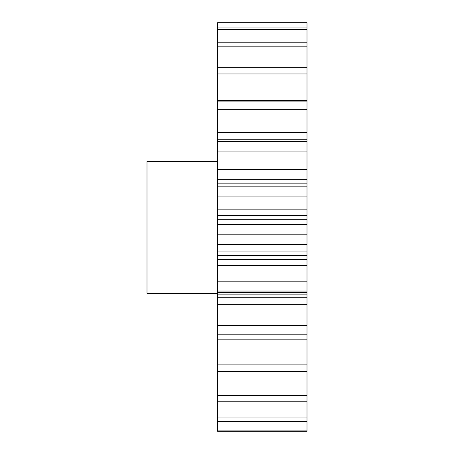 <?xml version="1.0" encoding="UTF-8"?>
<svg xmlns="http://www.w3.org/2000/svg" width="454" height="454" viewBox="0 0 454 454"><rect width="100%" height="100%" fill="white"/><g stroke="black" fill="none" stroke-linecap="round" stroke-linejoin="round"><path stroke-width="0.68" d="M217.585 161.539L146.994 161.539L146.994 293.312L217.585 293.312M217.585 430.108L217.585 431.3L307.006 431.3L307.006 421.499L217.585 421.499L217.585 430.108L307.006 430.108M307.006 325.308L217.585 325.308L217.585 297.716L307.006 297.716L307.006 417.986L217.585 417.986L217.585 421.499M217.585 417.986L217.585 325.308M217.585 297.716L217.585 22.7L307.006 22.7L217.585 22.762M217.585 100.425L307.006 100.425L307.006 22.762M307.006 100.425L307.006 109.329L217.585 109.329M217.585 132.443L307.006 132.443L307.006 109.329M307.006 132.443L307.006 139.264L217.585 139.264M217.585 169.586L307.006 169.586L307.006 139.264M307.006 169.586L307.006 175.959L217.585 175.959M217.585 179.693L307.006 179.693L307.006 175.959M307.006 179.693L307.006 183.155L217.585 183.155M217.585 209.839L307.006 209.839L307.006 183.155M307.006 209.839L307.006 215.423L217.585 215.423M217.585 219.316L307.006 219.316L307.006 215.423M307.006 219.316L307.006 224.389L217.585 224.389M217.585 251.045L307.006 251.045L307.006 224.389M307.006 251.045L307.006 255.54L217.585 255.54M217.585 259.376L307.006 259.376L307.006 255.54M307.006 259.376L307.006 265.397L217.585 265.397M307.006 297.716L307.006 265.397M307.006 417.986L307.006 421.499M307.006 27.098L217.585 27.098M307.006 29.465L217.585 29.465M307.006 42.228L217.585 42.228M307.006 46.836L217.585 46.836M307.006 67.345L217.585 67.345M307.006 73.945L217.585 73.945M307.006 101.089L217.585 101.089M307.006 141.648L217.585 141.648M307.006 151.08L217.585 151.08M307.006 186.827L217.585 186.827M307.006 196.945L217.585 196.945M307.006 234.202L217.585 234.202M307.006 244.451L217.585 244.451M307.006 281.202L217.585 281.202M307.006 291.042L217.585 291.042M307.006 334.206L217.585 334.206M307.006 364.136L217.585 364.136M307.006 371.61L217.585 371.61M307.006 395.599L217.585 395.599M307.006 401.24L217.585 401.24M307.006 339.172L217.585 339.172M307.006 304.356L217.585 304.356M307.006 294.135L217.585 294.135M307.006 292.626L217.585 292.626M307.006 141.29L217.585 141.29"/></g></svg>
